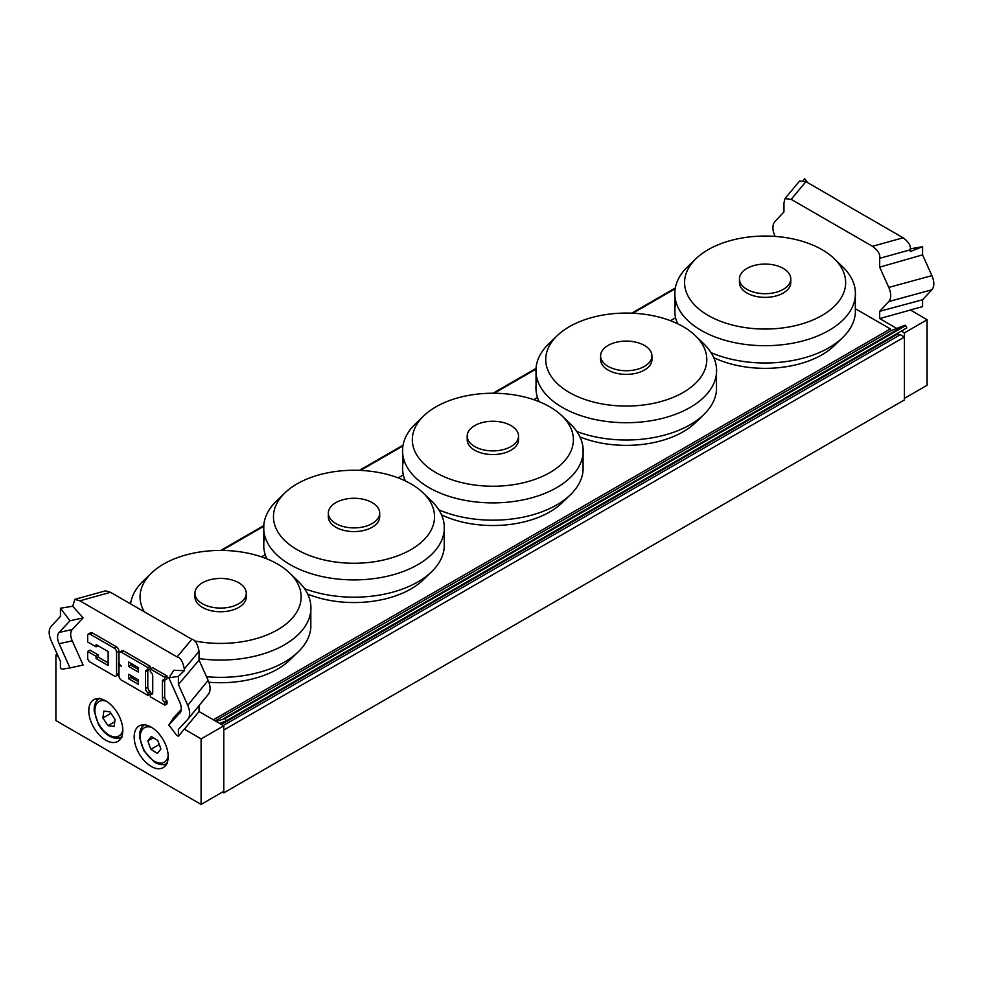<?xml version="1.0" encoding="UTF-8"?>
<svg xmlns="http://www.w3.org/2000/svg" width="983" height="983" viewBox="0 0 983 983"><rect width="100%" height="100%" fill="white"/><g stroke="black" fill="none" stroke-linecap="round" stroke-linejoin="round"><path stroke-width="1.47" d="M222.416 792.101L223.78 792.888L904.421 399.921L904.421 337.046L900.342 334.687L223.325 725.552M213.348 719.789L890.352 328.924L890.352 331.099M675.591 317.742L670.455 320.704M537.492 397.464L533.695 399.663M403.337 474.924L398.201 477.885M265.238 554.658L261.441 556.845M855.628 308.871L890.352 328.924M904.421 337.046L223.78 730.013L223.78 792.888M901.35 331.074L904.421 332.856L904.421 398.348L927.104 385.25L927.104 319.758L910.319 309.915L922.57 306.659L922.57 299.766L931.896 289.764C934.477 286.544 934.477 281.826 931.896 275.633L922.57 254.867L922.57 246.708L910.319 251.525L910.319 249.805C911.008 245.799 908.599 241.793 903.107 237.788L805.913 181.658L799.646 180.983L784.901 198.664L791.155 199.352L805.913 181.658M803.394 180.405L804.598 178.587L807.743 182.727M910.307 248.822L922.57 246.708M903.107 237.788L872.486 246.303L791.155 199.352M775.145 236.412L774.85 235.773C772.355 229.813 772.269 225.193 774.604 221.912L783.955 211.886L783.955 203.039L784.901 198.664M872.486 246.303C878.04 250.419 880.436 254.437 879.687 258.32L910.319 249.805M931.896 275.633L888.792 287.417C891.372 293.622 891.372 298.328 888.792 301.56L931.896 289.764M888.792 287.417L879.687 267.155L922.57 254.867M910.319 310.063L879.687 318.578L879.687 311.304L922.57 299.766M879.687 311.304L888.792 301.56M879.687 267.155L879.687 258.32M879.687 318.578L896.754 328.433M904.421 332.856L927.104 319.758M128.638 678.712L128.638 674.252L138.271 679.818L138.271 684.279L128.638 678.712L130.899 677.398L138.271 681.661M130.899 675.567L130.899 677.398M128.638 666.462L128.638 662.014L138.271 667.58L138.271 672.028L128.638 666.462L130.899 665.147L138.271 669.411M130.899 663.316L130.899 665.147M147.917 667.58L147.917 670.357A3.404 1.966 -120 0 0 146.209 670.185A3.404 1.966 -120 0 0 145.509 671.745L145.509 688.456A3.404 1.966 -120 0 0 147.917 692.622L147.917 695.411L121.4 680.101A3.404 1.966 60 0 1 118.992 675.923L118.992 667.58A3.404 1.966 60 0 1 119.693 666.019A3.404 1.966 60 0 1 121.4 666.179A3.404 1.966 60 0 1 118.992 662.014L118.992 653.658A3.404 1.966 60 0 1 119.693 652.098A3.404 1.966 60 0 1 121.4 652.27L147.917 667.58L150.19 666.265L150.19 669.054L147.917 670.357M147.782 670.283A3.404 1.966 -120 0 0 147.782 670.443L147.782 687.142A3.404 1.966 -120 0 0 150.19 691.319L147.917 692.622M150.19 691.319L150.19 694.096L147.917 695.411M119.693 652.098L121.966 650.783A3.404 1.966 60 0 1 123.674 650.955L150.19 666.265M114.175 648.092A3.404 1.966 60 0 1 116.584 652.27L116.584 674.535A3.404 1.966 60 0 1 115.871 676.095A3.404 1.966 60 0 1 114.175 675.923L90.067 662.014A3.404 1.966 60 0 1 87.659 657.836L87.659 651.434L96.088 656.3L96.088 658.524L108.142 665.491L108.142 651.569L96.088 644.615L96.088 646.839L87.659 641.973L87.659 635.559A3.404 1.966 60 0 1 88.359 634.01A3.404 1.966 60 0 1 90.067 634.17L114.175 648.092L116.436 646.777A3.404 1.966 60 0 1 118.845 650.955L118.845 673.232A3.404 1.966 60 0 1 118.144 674.793L115.871 676.095M96.088 656.3L98.361 654.997L89.92 650.119L87.659 651.434M98.361 654.997L98.361 657.222L96.088 658.524M98.361 657.222L108.142 662.874M98.017 645.72L96.088 646.839M88.359 634.01L90.633 632.696A3.404 1.966 60 0 1 92.328 632.868L116.436 646.777M164.788 677.324L164.788 680.101A3.404 1.966 -120 0 0 163.092 679.929A3.404 1.966 -120 0 0 162.379 681.489L162.379 698.2A3.404 1.966 -120 0 0 164.788 702.366L164.788 705.155L150.325 696.8L150.325 694.023A3.404 1.966 -120 0 0 152.033 694.195A3.404 1.966 -120 0 0 152.734 692.634L152.734 675.923A3.404 1.966 -120 0 0 150.325 671.758L150.325 668.968L164.788 677.324L167.061 676.009L167.061 678.786L164.788 680.101M164.653 680.027A3.404 1.966 -120 0 0 164.653 680.187L164.653 696.886A3.404 1.966 -120 0 0 167.061 701.063L164.788 702.366M167.061 701.063L167.061 703.84L164.788 705.155M152.734 692.782A3.404 1.966 -120 0 1 152.598 692.708L150.325 694.023M167.061 676.009L152.598 667.654L150.325 668.968M83.113 617.877L69.977 620.777L60.43 608.231L72.681 606.241L83.113 617.877L72.238 629.538C70.174 632.106 70.174 635.866 72.238 640.83L83.113 665.036L69.977 667.936L59.103 643.718L72.238 640.83M178.402 676.341L168.855 677.865L173.868 670.283L184.3 670.689L178.402 676.341L178.402 684.512L187.728 705.278C190.223 711.237 190.309 715.857 187.974 719.126L178.402 729.398L178.402 736.292L184.3 729.079L201.097 738.921L201.097 804.413L55.896 720.576L55.896 655.083L58.255 656.447M180.639 711.987L168.855 725.024L173.868 717.43L181.265 709.505M72.681 606.241L74.88 599.335L79.893 600.822L177.087 656.939C180.442 657.455 182.85 661.461 184.3 668.968L184.3 670.689M88.789 710.758A24.059 13.897 60 0 1 93.766 699.736A24.059 13.897 60 0 1 117.837 713.633A24.059 13.897 60 0 1 117.837 741.415A24.059 13.897 60 0 1 99.295 734.977A24.059 13.897 60 0 1 88.789 710.758M134.167 736.955A24.059 13.897 60 0 1 139.144 725.933A24.059 13.897 60 0 1 163.215 739.83A24.059 13.897 60 0 1 163.215 767.612A24.059 13.897 60 0 1 144.673 761.174A24.059 13.897 60 0 1 134.167 736.955M117.96 738.393A24.059 13.897 -120 0 0 120.749 738.602M97.661 698.63A24.059 13.897 -120 0 0 96.457 701.149M163.338 764.59A24.059 13.897 -120 0 0 166.127 764.799M143.039 724.827A24.059 13.897 -120 0 0 141.835 727.346M72.238 629.538L59.103 632.425C57.026 634.993 57.026 638.766 59.103 643.718M179.729 713.363L180.233 712.724C181.794 710.082 181.622 706.531 179.729 702.083L168.855 677.865M168.855 725.024L176.682 735.296L178.402 736.292M59.103 632.425L69.977 620.777M60.43 608.231L60.43 616.39L51.104 626.392C48.523 629.611 48.523 634.318 51.104 640.523L60.43 661.289L60.43 668.182L62.15 669.177L69.977 667.936M79.893 600.822L110.514 592.307L191.845 639.257L177.087 656.939M184.3 668.968L199.045 651.287C197.583 643.779 195.187 639.761 191.845 639.257M199.045 651.287L199.045 660.121L178.402 684.512M199.045 705.634L199.045 711.545L184.3 729.226M110.514 592.307L105.513 590.832L74.88 599.335M208.15 694.514L208.396 694.244C210.731 690.963 210.645 686.343 208.15 680.383L187.728 705.278M199.045 660.121L208.15 680.383M57.284 654.285L55.896 655.083M201.097 804.413L223.78 791.315L223.78 725.823L201.097 738.921M223.78 725.823L199.045 711.545M157.427 753.396L150.878 749.353L147.806 740.899L151.284 736.488L157.833 740.531L160.905 748.985L157.427 753.396M159.271 744.512L150.878 749.353M147.806 740.899L153.299 737.729M114.089 726.425L107.983 725.651L102.871 717.971L103.866 711.065L109.973 711.839L115.085 719.519L114.089 726.425M114.765 721.731L107.983 725.651M102.871 717.971L110.944 713.302M221.421 724.459L898.351 333.63A1.929 1.106 60 0 1 898.032 332.991M216.113 721.387L225.058 718.573L905.699 325.606L906.867 327.892L226.225 720.858L219.651 723.427M905.699 325.606L905.06 325.176L224.419 718.143M891.298 330.571A1.929 1.106 -120 0 0 891.212 330.607L215.228 720.883L891.298 330.571L905.06 325.176M898.351 333.63L899.396 335.228M225.058 718.573L226.225 720.858M783.267 289.358A25.669 14.819 180 0 1 755.3 292.578A25.669 14.819 180 0 1 739.449 278.889A25.669 14.819 180 0 1 765.118 264.071A25.669 14.819 180 0 1 790.787 278.889A25.669 14.819 180 0 1 783.267 289.358M790.787 278.889L790.787 282.551A25.669 14.819 180 0 1 783.267 293.032A25.669 14.819 180 0 1 755.3 296.239A25.669 14.819 180 0 1 739.449 282.551L739.449 278.889M822.071 315.432A80.532 46.496 180 0 1 715.587 319.217A80.532 46.496 180 0 1 696.013 258.676A80.532 46.496 180 0 1 834.223 258.676A80.532 46.496 180 0 1 822.071 315.432M834.223 258.676L842.628 266.774A90.325 52.148 180 0 1 855.333 291.042A90.325 52.148 180 0 1 828.988 330.423A90.325 52.148 180 0 1 728.563 341.236A90.325 52.148 180 0 1 674.903 291.054A90.325 52.148 180 0 1 687.609 266.774L696.013 258.676M855.333 291.042L855.333 313.356A90.325 52.148 180 0 1 842.628 337.624A90.325 52.148 180 0 1 828.988 347.724A90.325 52.148 180 0 1 711.065 352.627M677.606 323.751A90.325 52.148 180 0 1 674.903 313.356A90.325 52.148 180 0 1 676.046 302.199M842.628 337.624L834.223 345.721A80.532 46.496 180 0 1 822.071 354.728A80.532 46.496 180 0 1 713.781 357.677M511.013 446.552A25.669 14.819 180 0 1 483.034 449.759A25.669 14.819 180 0 1 467.195 436.071A25.669 14.819 180 0 1 492.864 421.252A25.669 14.819 180 0 1 518.533 436.071A25.669 14.819 180 0 1 511.013 446.552M518.533 436.071L518.533 439.733A25.669 14.819 180 0 1 511.013 450.214A25.669 14.819 180 0 1 483.034 453.433A25.669 14.819 180 0 1 467.195 439.733L467.195 436.071M549.804 472.614A80.532 46.496 180 0 1 443.333 476.399A80.532 46.496 180 0 1 423.759 415.858A80.532 46.496 180 0 1 561.969 415.858A80.532 46.496 180 0 1 549.804 472.614M561.969 415.858L570.361 423.968A90.325 52.148 180 0 1 583.079 448.236A90.325 52.148 180 0 1 556.722 487.617A90.325 52.148 180 0 1 456.309 498.43A90.325 52.148 180 0 1 402.649 448.236A90.325 52.148 180 0 1 415.354 423.968L423.759 415.858M583.079 448.236L583.079 470.538A90.325 52.148 180 0 1 570.361 494.805A90.325 52.148 180 0 1 556.722 504.906A90.325 52.148 180 0 1 438.811 509.808M405.352 480.933A90.325 52.148 180 0 1 402.649 470.538A90.325 52.148 180 0 1 403.792 459.393M570.361 494.805L561.969 502.915A80.532 46.496 180 0 1 549.804 511.91A80.532 46.496 180 0 1 441.527 514.859M644.418 366.389A25.669 14.819 180 0 1 616.439 369.596A25.669 14.819 180 0 1 600.601 355.907A25.669 14.819 180 0 1 626.269 341.089A25.669 14.819 180 0 1 651.938 355.907A25.669 14.819 180 0 1 644.418 366.389M651.938 355.907L651.938 359.569A25.669 14.819 180 0 1 644.418 370.05A25.669 14.819 180 0 1 616.439 373.27A25.669 14.819 180 0 1 600.601 359.569L600.601 355.907M683.21 392.45A80.532 46.496 180 0 1 576.738 396.235A80.532 46.496 180 0 1 557.164 335.695A80.532 46.496 180 0 1 695.374 335.695A80.532 46.496 180 0 1 683.21 392.45M695.374 335.695L703.767 343.804A90.325 52.148 180 0 1 716.484 368.072A90.325 52.148 180 0 1 690.14 407.454A90.325 52.148 180 0 1 589.714 418.266A90.325 52.148 180 0 1 536.054 368.072A90.325 52.148 180 0 1 548.76 343.804L557.164 335.695M716.484 368.072L716.484 390.374A90.325 52.148 180 0 1 703.767 414.642A90.325 52.148 180 0 1 690.14 424.742A90.325 52.148 180 0 1 576.812 431.5M539.188 401.703A90.325 52.148 180 0 1 536.054 390.374A90.325 52.148 180 0 1 537.197 379.217M703.767 414.642L695.374 422.751A80.532 46.496 180 0 1 683.21 431.746A80.532 46.496 180 0 1 579.945 436.907M372.164 523.57A25.669 14.819 180 0 1 344.185 526.777A25.669 14.819 180 0 1 328.347 513.089A25.669 14.819 180 0 1 354.015 498.27A25.669 14.819 180 0 1 379.684 513.089A25.669 14.819 180 0 1 372.164 523.57M379.684 513.089L379.684 516.763A25.669 14.819 180 0 1 372.164 527.244A25.669 14.819 180 0 1 344.185 530.451A25.669 14.819 180 0 1 328.347 516.763L328.347 513.089M410.955 549.632A80.532 46.496 180 0 1 304.484 553.429A80.532 46.496 180 0 1 284.898 492.888A80.532 46.496 180 0 1 423.12 492.888A80.532 46.496 180 0 1 410.955 549.632M423.12 492.888L431.512 500.986A90.325 52.148 180 0 1 444.23 525.254A90.325 52.148 180 0 1 417.873 564.635A90.325 52.148 180 0 1 317.448 575.448A90.325 52.148 180 0 1 263.788 525.266A90.325 52.148 180 0 1 276.506 500.986L284.898 492.888M444.23 547.556A90.325 52.148 180 0 1 431.512 571.836A90.325 52.148 180 0 1 417.873 581.924A90.325 52.148 180 0 1 304.558 588.682M266.921 558.885A90.325 52.148 180 0 1 263.788 547.568A90.325 52.148 180 0 1 264.943 536.411M431.512 571.836L423.12 579.933A80.532 46.496 180 0 1 410.955 588.94A80.532 46.496 180 0 1 307.691 594.088M238.758 603.734A25.669 14.819 180 0 1 210.78 606.953A25.669 14.819 180 0 1 194.941 593.253A25.669 14.819 180 0 1 220.61 578.434A25.669 14.819 180 0 1 246.278 593.253A25.669 14.819 180 0 1 238.758 603.734M246.278 593.253L246.278 596.927A25.669 14.819 180 0 1 238.758 607.408A25.669 14.819 180 0 1 210.78 610.615A25.669 14.819 180 0 1 194.941 596.927L194.941 593.253M144.317 611.819A80.532 46.496 180 0 1 151.493 573.052A80.532 46.496 180 0 1 289.715 573.052A80.532 46.496 180 0 1 277.55 629.808A80.532 46.496 180 0 1 194.315 640.879M289.715 573.052L298.107 581.15A90.325 52.148 180 0 1 310.825 605.417A90.325 52.148 180 0 1 284.468 644.799A90.325 52.148 180 0 1 199.045 658.573M130.555 603.881A90.325 52.148 180 0 1 143.1 581.15L151.493 573.052M310.825 605.417L310.825 627.732A90.325 52.148 180 0 1 298.107 651.999A90.325 52.148 180 0 1 284.468 662.087A90.325 52.148 180 0 1 206.504 676.722M298.107 651.999L289.715 660.097A80.532 46.496 180 0 1 277.55 669.104A80.532 46.496 180 0 1 208.9 682.227M147.782 670.443L145.509 671.745M147.782 687.142L145.509 688.456M123.674 650.955L121.4 652.27M118.845 650.955L116.584 652.27M118.845 673.232L116.584 674.535M92.328 632.868L90.067 634.17M164.653 680.187L162.379 681.489M164.653 696.886L162.379 698.2M168.179 755.902A19.893 11.489 60 0 1 153.864 760.891A19.893 11.489 60 0 1 140.323 738.049A19.893 11.489 60 0 1 151.787 727.494M122.814 729.705A19.893 11.489 60 0 1 114.089 736.832A19.893 11.489 60 0 1 95.449 715.391A19.893 11.489 60 0 1 106.41 701.284M675.309 288.007L631.7 313.184L675.309 288.007M536.018 368.428L493.036 393.237L536.018 368.416M359.434 470.365L403.055 445.188L359.446 470.365M220.77 550.431L263.763 525.61L220.782 550.431M130.8 602.382L129.375 603.193L130.8 602.37M129.953 603.537L130.665 603.12M221.937 550.431L263.714 526.31M360.528 470.415L402.919 445.938M494.191 393.249L535.968 369.129M632.782 313.233L675.186 288.756M120.553 665.516L119.693 666.019M208.396 694.244L187.974 719.126M144.943 724.446C140.95 726.99 139.181 731.377 139.611 737.594L143.948 750.815L154.331 762.022C159.16 764.946 163.522 765.388 167.405 763.349M99.566 698.249C95.584 700.793 93.803 705.18 94.233 711.397L98.57 724.618C103.313 732.544 108.99 737.103 115.576 738.331L122.027 737.152M674.903 313.356L674.903 291.042M402.649 470.538L402.649 448.236M536.054 390.374L536.054 368.072M263.788 547.568L263.788 525.254M444.23 547.568L444.23 525.254"/></g></svg>
